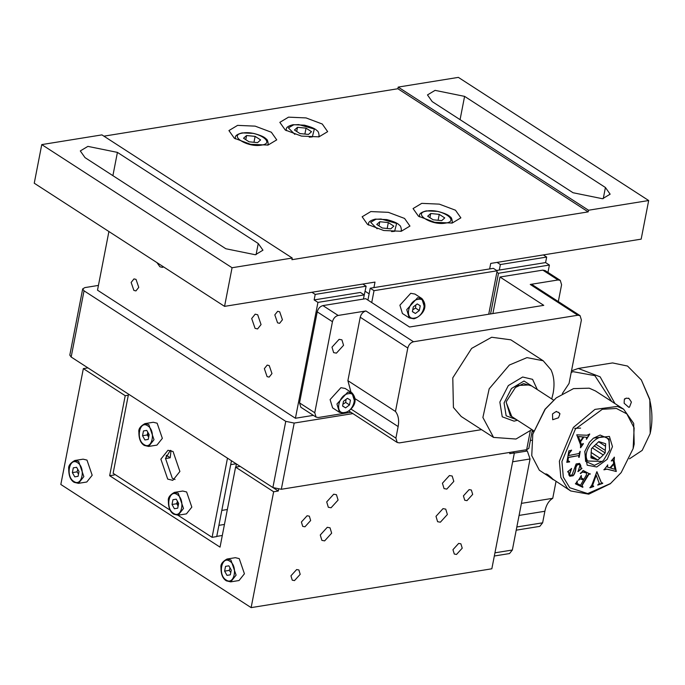 <?xml version="1.0" encoding="UTF-8"?>
<svg xmlns="http://www.w3.org/2000/svg" width="685" height="685" viewBox="0 0 685 685"><rect width="100%" height="100%" fill="white"/><g stroke="black" fill="none" stroke-linecap="round" stroke-linejoin="round"><path stroke-width="1.03" d="M147.934 432.535L147.164 434.975L148.696 437.09M143.465 430.942L142.531 435.72L144.92 439.958L148.243 439.41L149.167 434.632L146.778 430.403L143.465 430.942L146.787 430.403M142.531 435.72L147.164 434.975M144.03 444.556C152.301 450.524 156.111 430.582 147.677 425.796C139.423 419.871 135.587 439.821 144.03 444.556M344.675 412.473C354.761 411.377 358.555 391.486 348.322 393.712C338.27 394.825 334.434 414.75 344.675 412.473M345.574 407.866L342.568 406.042L343.493 401.264L347.432 398.31L350.437 400.143L349.504 404.921L345.574 407.866L342.586 405.931M349.504 404.921L345.702 402.455L342.92 404.218M346.036 399.355L345.702 402.455M173.51 513.322C181.782 519.29 185.592 499.356 177.158 494.57C168.904 488.636 165.068 508.587 173.51 513.322M174.401 508.724L172.012 504.485L172.945 499.707L176.259 499.168L178.657 503.406L177.723 508.184L174.401 508.724M178.177 505.855L176.644 503.74L172.012 504.485M176.268 499.177L172.945 499.707M176.644 503.74L177.415 501.3M183.494 508.476L178.1 515.214L186.431 513.87L191.826 507.131L186.628 491.967L182.749 491.034L174.418 492.378L178.297 493.311L183.494 508.476M177.15 502.362L178.04 506.558M339.452 412.31L344.11 413.175C350.429 411.437 360.079 402.198 352.022 392.882L345.171 388.455L340.925 387.684L330.093 399.586L332.602 407.875L339.452 412.31L336.943 404.013L347.774 392.111L352.022 392.882L354.53 401.179M230.699 464.644L236.128 463.771M227.351 509.512L221.812 510.411M218.909 525.335L224.449 524.445M216.76 536.372L222.308 535.482M171.027 450.533L170.188 457.794L166.438 455.242M165.47 458.556L170.188 457.794M128.515 394.14L113.128 473.292L170.308 510.291M177.954 515.24L212.093 537.331L227.48 458.179M144.937 423.613L153.269 422.268L157.148 423.202L162.345 438.366L156.951 445.104L148.619 446.449L154.005 439.71L148.816 424.546L144.937 423.613C140.339 426.173 138.327 429.024 138.892 432.166C138.849 438.82 140.648 443.238 144.295 445.43L148.619 446.449M148.071 436.114L147.6 431.85M179.898 471.468L172.808 480.339L167.705 479.106L160.872 459.155L167.962 450.285L173.065 451.518L179.898 471.468M212.093 537.331L216.717 536.578L231.461 460.757M175.052 479.517L172.337 478.353L165.505 458.402L170.351 450.353M108.906 231.53L97.51 290.183L295.423 418.252L317.943 302.393L364.24 294.918L363.435 299.062L365.747 298.686L409.519 327.01L543.762 305.347L499.99 277.023L492.892 313.559M331.985 347.167L333.638 352.629L336.429 353.135L343.562 345.3L341.909 339.846L339.109 339.34L331.985 347.167M481.546 429.641L399.449 442.887L397.214 442.484L395.896 438.117L398.139 426.558C399.269 420.29 398.379 415.256 395.468 411.462L407.798 348.014C408.739 344.641 410.64 342.551 413.5 341.755L577.832 315.237L580.067 315.648L532.493 284.857L530.258 284.455L558.035 279.968L560.27 280.379L545.046 270.524L542.811 270.121L499.99 277.023M363.435 299.062L322.926 305.596C320.066 306.392 318.165 308.481 317.224 311.855L299.533 402.891L300.852 407.258L316.076 417.114L318.311 417.516L350.583 412.31M317.224 311.855L332.448 321.71C333.389 318.337 335.29 316.247 338.15 315.442L365.927 310.964C363.067 311.769 361.166 313.85 360.224 317.232L347.894 380.68L351.011 392.231M531.894 429.598L515.993 439.034L493.56 437.415L482.891 417.482L489.176 388.806L509.383 365.028L526.988 357.621L543.179 360.755L550.971 369.78C554.096 376.425 554.799 384.328 553.086 393.481L551.742 398.927M543.179 360.755L510.822 339.82L491.659 337.251L471.622 348.408L452.785 377.846L453.419 407.464L461.21 416.489L493.56 437.424M517.475 420.265L514.075 421.155L502.242 416.805L499.853 402.069L508.313 385.595L522.655 377.015L532.57 379.344L537.314 389.594M395.468 411.462L347.894 380.68M580.067 315.648L581.394 320.006L569.055 383.454L562.317 393.61M560.27 280.379L561.589 284.737L558.318 301.571M332.448 321.71L314.757 412.747L316.076 417.114M397.214 442.484L348.905 411M587.662 461.014L602.278 461.425L603.579 460.269L609.607 450.088L608.939 440.601C602.706 427.834 580.263 449.377 587.662 461.014M605.668 443.734L605.155 452.948L601.576 456.672L597.782 460.02L590.924 457.88L591.438 448.666L598.81 441.594L605.668 443.734M593.167 458.727L590.958 457.272M609.607 450.088L609.051 438.965L600.163 435.043L593.244 438.306M584.819 451.321L585.641 461.425L594.529 465.346L602.278 461.425M597.782 460.02L591.052 455.662M591.018 456.27L595.899 459.438M605.155 452.948L594.169 445.841M592.277 447.87L603.134 454.891M599.803 458.077L591.044 452.408M605.292 450.422L595.787 444.265M598.613 441.791L605.523 446.269M580.589 428.108L574.655 428.339M516.499 419.631L506.155 415.812L504.074 402.934L511.472 388.515L524.025 381.006L536.346 388.96M511.789 416.583L506.249 402.583L506.566 401.187L515.454 387.453L523.52 383.6L531.637 385.912M533.735 430.779L510.239 415.581L506.275 402.489L506.575 401.145M515.42 387.487L518.502 385.424L530.079 384.91L553.574 400.117M610.224 483.756L588.757 494.176L570.691 490.957L539.335 470.21L531.748 455.636L532.793 434.144L544.96 409.33L556.263 397.882L573.491 388.618L589.228 388.181L595.453 390.955L623.615 409.176L633.693 423.416L634.19 444.094L633.137 448.589L621.184 472.581L610.549 483.499L587.696 493.577L569.749 487.737L563.327 477.128L561.931 461.519L575.409 429.033L602.303 409.296L616.414 408.457L626.843 413.877L634.147 427.911L633.137 448.589M532.793 434.144L545.217 409.219L556.263 397.882M570.691 490.957L567.497 488.439L560.827 477.411L559.371 461.202L573.379 427.44L594.982 409.39L617.39 406.41L623.615 409.176M558.506 412.216L559.594 413.706C560.27 412.944 559.893 414.314 558.472 417.799L552.701 419.734L552.504 413.937C555.775 411.642 557.119 410.906 556.545 411.728L558.986 412.61M547.418 474.457C551.476 477.291 555.364 481.606 552.076 478.892L546.63 474.928L545.902 473.857L547.418 474.457M553.446 479.688L552.076 478.892M580.195 441.32L583.218 436.97L578.397 436.585L580.195 441.32L578.208 436.465L583.218 436.97M613.923 464.053L610.523 468.035L614.967 469.328L613.734 463.933L610.523 468.035M566.683 462.169L569.492 461.407M568.439 461.279L567.831 460.406L568.233 457.366L578.5 455.611L579.167 457.332L580.186 451.424L579.21 453.247L577.797 453.778L568.764 455.516L569.098 453.556L571.641 450.216L568.841 450.901L566.872 462.289L569.62 461.921L568.019 460.526L568.422 457.486L578.491 455.602M578.654 457.272L579.998 451.304M568.764 455.516L568.91 453.427L571.453 450.096M578.431 480.039L579.998 478.746L583.517 479.997L580.52 485.297L576.864 483.345L577.755 483.961L576.864 483.345L577.19 480.879M575.349 483.756L582.789 486.812M582.584 487.172L582.978 486.932L581.848 485.862L582.456 486.65L581.848 485.862L582.567 484.201L587.49 475.484L588.886 473.883L590.179 473.737M580.238 473.309L582.438 472.008L584.725 472.102L586.634 473.035M581.445 478.044L581.274 475.476L578.62 480.159L580.186 478.866L583.517 479.997M581.685 478.164L580.82 476.811L581.334 475.476M582.438 472.008L586.514 472.975L586.437 474.842L583.937 479.26L581.873 478.293M580.512 473.446L582.635 472.128M589.973 474.106L583.14 470.449L580.7 473.566M588.886 473.883L590.162 474.226M582.644 486.778L582.036 485.99L582.755 484.321L589.074 474.003M577.943 484.081L577.053 483.464L577.378 481.007L575.537 483.875L582.772 487.292M608.16 467.29L607.158 466.802L607.569 464.901M607.338 466.956L607.758 465.029L604.024 469.833L606.859 469.156L616.277 471.485L614.137 460.774L614.402 457.255L611.268 460.919L613.032 460.294L613.786 463.343L609.924 467.864L607.338 466.956M603.836 469.713L606.662 469.037L616.08 471.366L613.948 460.645L614.205 457.126M611.26 461.014L612.844 460.166M589.819 487.677L593.553 486.025M593.587 486.17L592.328 485.502L593.398 486.042L592.328 485.502L596.104 474.953L599.247 483.353L597.834 485.083L602.757 483.379L601.387 482.805L596.781 471.897L591.951 484.852L590.016 487.797L593.724 486.513L592.516 485.631L596.292 475.073M597.645 484.963L602.586 482.891M601.481 482.899L596.909 471.665M567.591 471.879L568.447 471.897L567.591 471.879M569.757 476.195L572.908 475.621C574.518 474.071 575.486 471.177 575.802 466.947L577.112 464.721L579.202 464.481M577.857 471.468L581.762 468.317L580.82 468.069L580.375 464.661L579.45 463.351M581.651 468.026L580.82 468.069L580.82 465.723L579.544 463.411L576.119 463.942L572.043 474.945L570.143 475.202L569.577 474.448L571.598 468.54L567.668 471.708L568.636 472.016L568.918 474.996L569.851 476.255L573.105 475.741C574.706 474.191 575.674 471.297 575.999 467.067L577.301 464.841L579.296 464.533L579.981 465.483L578.054 471.597L581.95 468.446L581.008 468.197L581.839 468.155M570.048 475.133L569.389 474.328L571.401 468.412M567.779 471.999L568.636 472.016M583.68 436.902L586.677 437.432L586.506 439.273L589.759 434.102L586.899 435.249L576.744 434.812L580.409 444.419L580.615 447.759L583.389 443.752L581.633 444.668L580.435 441.962L583.868 437.021L580.435 441.962M583.868 437.021L586.488 437.304M586.317 439.153L589.571 433.973M580.418 447.63L582.978 443.46M581.437 444.539L580.246 441.834M607.21 459.292L596.738 466.982L587.173 465.192L584.725 451.672L589.383 442.322L593.527 438.075L609.419 436.422L612.467 446.637L607.21 459.292M317.943 302.393L314.141 299.927L315.211 294.413L311.906 292.272M282.425 319.784L279.591 323.329L277.553 322.832L274.813 314.852L277.656 311.307L279.694 311.803L282.425 319.784M138.755 287.366L135.921 290.919L133.883 290.423L131.143 282.443L133.986 278.898L136.024 279.386L138.755 287.366M271.971 373.573L269.136 377.118L267.09 376.63L264.359 368.65L267.193 365.096L269.239 365.593L271.971 373.573M163.595 266.919L162.413 267.373L159.905 266.765L156.976 262.638M261.053 324.579L257.569 328.946L255.06 328.338L251.695 318.525L255.18 314.167L257.697 314.775L261.053 324.579M543.359 254.931L546.664 257.063L545.594 262.586L549.396 265.044L547.966 272.416M315.211 294.413L366.132 286.193L362.827 284.052M497.07 262.398L500.375 264.538L546.664 257.063M366.132 286.193L363.778 297.264M545.594 262.586L499.305 270.053L500.375 264.538M314.141 299.927L360.43 292.461L364.24 294.918M496.882 272.228L498.483 273.264L549.396 265.044M499.305 270.053L496.659 270.481M490.571 313.935L498.483 273.264M295.423 418.252L313.37 415.358M352.638 413.637L294.19 423.065L285.756 421.352L84.032 290.817L82.68 288.907L69.81 355.113L71.163 357.022L272.887 487.557L281.321 489.278L526.662 449.694L528.829 448.392L532.416 429.932M82.68 288.907L84.854 287.606L98.434 285.414M409.262 317.926L413.92 318.799C420.239 317.052 429.889 307.813 421.832 298.506L414.982 294.07L410.735 293.3L399.903 305.202L402.412 313.49L409.262 317.926L406.753 309.629L417.585 297.727L421.832 298.506L424.34 306.794M367.913 300.09L370.225 288.205L493.354 268.34L497.164 270.798L488.722 314.227M370.225 288.205L374.027 290.671L497.164 270.798M371.724 302.547L374.027 290.671M489.655 268.94L490.725 263.417L641.169 239.142L648.678 200.525L588.501 210.235L588.175 211.888L291.921 259.692L292.238 258.031L232.061 267.741L224.56 306.366L375.003 282.092L373.924 287.606M224.56 306.366L34.25 183.212L41.759 144.595L101.937 134.885L292.238 258.031M103.914 136.169L397.874 88.742L398.19 87.089L458.368 77.379L648.678 200.525M369.129 293.822L365.148 291.245M397.874 88.742L588.175 211.888M588.501 210.235L398.19 87.089M322.267 124.019L327.653 131.648L318.97 136.854L301.417 136.084L285.234 129.996L279.84 122.358L288.522 117.152L306.075 117.923L322.267 124.019M271.346 132.231L276.731 139.868L268.049 145.074L250.504 144.295L234.313 138.207L228.927 130.578L237.601 125.372L255.154 126.143L271.346 132.231M404.561 218.438L409.947 226.067L401.264 231.273L383.72 230.502L367.528 224.415L362.142 216.777L370.816 211.571L388.369 212.341L404.561 218.438M455.482 210.218L460.868 217.856L452.186 223.062L434.632 222.291L418.449 216.195L413.055 208.565L421.737 203.359L439.29 204.13L455.482 210.218M464.593 96.371L605.42 187.502L610.138 194.18L602.543 198.736L573.02 192.733L432.192 101.603L427.474 94.924L435.069 90.369L464.593 96.371L460.072 119.644M41.759 144.595L232.061 267.741M117.418 152.387L258.245 243.517L262.954 250.196L255.359 254.751L225.836 248.749L85.017 157.619L80.299 150.94L87.894 146.385L117.418 152.387L112.897 175.66M419.545 216.871L419.46 215.535L419.229 216.683M452.1 223.079L452.323 221.923L451.74 223.13M426.883 211.04C411.659 213.052 431.55 225.844 445.541 223.105C460.697 221.075 440.823 208.266 426.883 211.04M430.719 213.514L439.248 214.362L444.745 217.916L441.705 220.63L433.168 219.782L427.68 216.229L430.719 213.514L429.915 217.667M438.1 220.27L439.248 214.362M368.624 225.091L368.539 223.747L368.316 224.903M401.179 231.29L401.401 230.134L400.819 231.342M391.555 231.581L394.62 231.325L396.632 223.456L381.014 219.012L375.971 219.251L370.679 222.317L377.127 228.781M379.798 221.734L388.335 222.574L393.824 226.127L390.784 228.841L382.256 227.994L376.759 224.44L379.798 221.734L378.993 225.887M387.179 228.482L388.335 222.574M235.409 138.884L235.323 137.539L235.101 138.695M267.963 145.083L268.195 143.936L267.604 145.143M242.755 133.044C227.531 135.065 247.413 147.849 261.405 145.117C276.56 143.088 256.687 130.278 242.755 133.044M246.583 135.527L255.12 136.375L260.608 139.928L257.569 142.634L249.04 141.795L243.543 138.242L246.583 135.527L245.778 139.68M253.972 142.283L255.12 136.375M286.33 130.664L286.244 129.328L286.013 130.484M318.885 136.872L319.107 135.716L318.525 136.923M309.26 137.163L312.326 136.897L314.338 129.037L298.72 124.593L293.677 124.833L288.385 127.898L294.833 134.363M297.504 127.316L306.041 128.155L311.529 131.708L308.49 134.423L299.962 133.575L294.464 130.022L297.504 127.316L296.699 131.469M304.885 134.063L306.041 128.155M414.485 318.088C424.572 316.992 428.365 297.102 418.133 299.328C408.08 300.441 404.244 320.366 414.485 318.088M415.384 313.482L412.379 311.658L413.303 306.88L417.242 303.926L420.248 305.758L419.314 310.536L415.384 313.482L412.396 311.555M419.314 310.536L415.512 308.07L412.73 309.834M415.846 304.971L415.512 308.07M226.11 579.972C234.381 585.94 238.192 566.007 229.758 561.212C221.512 555.287 217.667 575.237 226.11 579.972M227.009 575.374L224.62 571.136L225.545 566.358L228.867 565.819L231.256 570.057L230.323 574.835L227.009 575.374M230.776 572.506L229.244 570.391L224.62 571.136M228.867 565.827L225.545 566.358M229.244 570.391L230.023 567.951M73.869 481.452C82.14 487.42 85.95 467.487 77.516 462.7C69.262 456.775 65.426 476.717 73.869 481.452M74.759 476.854L72.37 472.616L73.304 467.838L76.617 467.298L79.015 471.537L78.081 476.315L74.759 476.854M78.535 473.986L77.003 471.871L72.37 472.616M76.626 467.307L73.304 467.838M77.003 471.871L77.773 469.43M512.637 461.784L530.053 458.976L527.322 450.995L525.575 449.865M516.216 530.173L539.789 526.363L542.623 522.818L544.875 511.258C546.168 505.025 548.796 500.709 552.744 498.312L521.422 503.364M552.744 498.312L556.023 481.461M530.053 458.976L512.354 550.012L509.52 553.557L494.322 556.006M611.654 401.436L594.871 375.654L573.003 371.655L571.187 372.494M614.976 403.593L600.128 376.827L578.286 368.453L571.513 370.842M628.813 407.327L624.146 403.268C624.258 399.509 624.472 398.113 624.797 399.072L626.441 398.148L628.505 398.473C628.308 397.497 629.267 398.704 631.399 402.095L629.472 407.138L628.813 407.327M629.489 458.804L642.179 450.396L650.048 433.862L650.75 430.711C652.659 420.504 652.248 409.99 649.526 399.167L641.348 379.961L627.537 366.047L612.544 362.93L578.286 368.453M625.705 398.37L626.441 398.148M650.185 433.314L649.817 399.389L641.348 379.961M509.983 452.383L509.734 453.667L514.366 452.922L491.839 568.79L251.13 607.621L60.828 484.475L83.347 368.616L87.98 367.862M278.607 489.33L278.281 491.017L273.649 491.762L251.13 607.621M310.656 520.523L304.953 526.791L302.719 526.388L301.4 522.021L307.103 515.754L309.337 516.165L310.656 520.523M472.676 494.39L466.973 500.649L464.738 500.247L463.42 495.88L469.114 489.612L471.357 490.023L472.676 494.39M300.201 574.321L294.499 580.589L292.264 580.178L290.945 575.811L296.648 569.552L298.883 569.954L300.201 574.321M462.221 548.18L456.518 554.448L454.283 554.037L452.956 549.678L458.659 543.41L460.894 543.813L462.221 548.18M331.651 533.17L324.639 540.876L321.89 540.379L320.263 535.011L327.276 527.304L330.024 527.81L331.651 533.17M447.373 514.503L440.361 522.201L437.612 521.705L435.994 516.336L442.998 508.638L445.747 509.135L447.373 514.503M338.082 500.067L331.069 507.773L328.32 507.268L326.702 501.908L333.706 494.202L336.455 494.707L338.082 500.067M453.812 481.401L446.8 489.099L444.051 488.602L442.424 483.233L449.437 475.536L452.186 476.032L453.812 481.401M114.446 474.148L114.292 474.962L109.66 475.707L220.039 547.135L235.589 467.127L273.649 491.762M235.794 467.093L236.411 463.959M514.366 452.922L512.817 451.929M273.478 487.908L278.281 491.017M109.66 475.707L125.218 395.707L83.347 368.616M227.018 559.029L235.349 557.684L239.236 558.617L244.425 573.782L239.039 580.52L230.708 581.865L236.094 575.126L230.896 559.962L227.018 559.029C222.428 561.597 220.416 564.449 220.981 567.582C220.938 574.236 222.736 578.662 226.375 580.846L230.708 581.865M74.776 460.508L83.108 459.164L86.986 460.097L92.184 475.262L86.789 482L78.458 483.345L83.853 476.606L78.655 461.442L74.776 460.508C70.178 463.077 68.166 465.928 68.74 469.062C68.688 475.715 70.486 480.142 74.134 482.326L78.458 483.345M240.221 466.382L235.589 467.127M125.218 395.707L128.309 395.202M166.138 456.03L167.2 455.859M558.035 279.968L542.811 270.121M322.926 305.596L338.15 315.442M365.927 310.964L413.5 341.755M577.832 315.237L530.258 284.455M355.018 398.653L398.139 426.558M407.798 348.014L360.224 317.232M299.533 402.891L314.757 412.747M350.994 409.065L395.896 438.117M530.31 430.916L526.662 449.694M294.19 423.065L281.321 489.278M285.756 421.352L272.887 487.557M84.032 290.817L71.163 357.022M258.245 243.517L256.087 254.623M605.42 187.502L603.262 198.607M514.332 453.093L527.322 450.995M532.065 431.764L533.504 431.533M519.076 515.42L544.875 511.258M531.534 440.275L530.37 440.464M494.947 552.821L512.354 550.012M516.832 526.979L542.623 522.818M319.107 135.716C318.816 132.702 318.088 131.006 316.915 130.621C315.485 128.78 311.324 126.965 304.44 125.167L293.06 124.687C288.394 125.886 286.116 127.436 286.244 129.328M268.195 143.936C267.895 140.922 267.167 139.218 265.994 138.832C264.564 137 260.411 135.185 253.518 133.378L242.139 132.899C237.472 134.097 235.195 135.647 235.323 137.539M401.401 230.134C401.11 227.12 400.382 225.425 399.209 225.04C397.779 223.199 393.618 221.383 386.734 219.585L375.354 219.106C370.688 220.305 368.41 221.854 368.539 223.747M452.323 221.923C452.031 218.909 451.304 217.205 450.131 216.82C448.701 214.987 444.539 213.172 437.655 211.374L426.275 210.886C421.6 212.093 419.331 213.634 419.46 215.535M174.418 492.378C169.82 494.947 167.808 497.798 168.382 500.932C168.33 507.585 170.128 512.012 173.776 514.195L178.1 515.214M609.89 484.03L610.549 483.499M650.048 433.862L650.322 432.783"/></g></svg>
